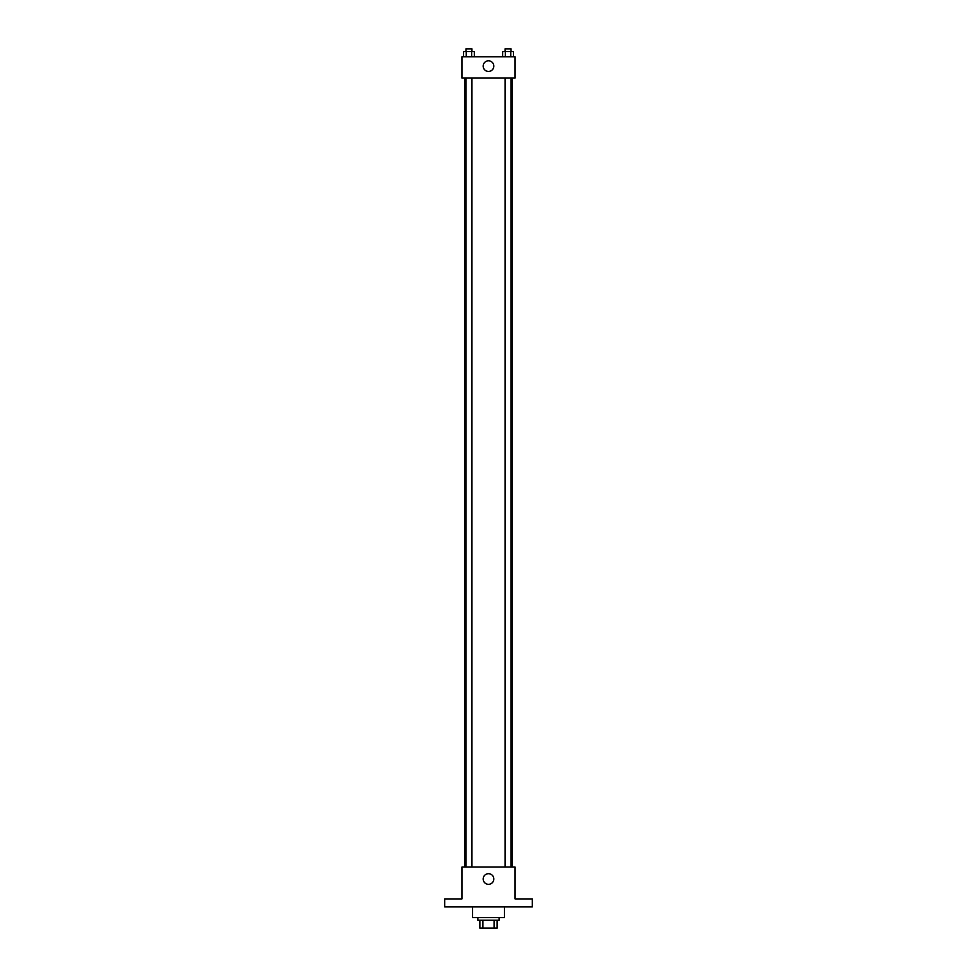 <?xml version="1.0" encoding="UTF-8"?>
<svg xmlns="http://www.w3.org/2000/svg" width="977" height="977" viewBox="0 0 977 977"><rect width="100%" height="100%" fill="white"/><g stroke="black" fill="none" stroke-linecap="round" stroke-linejoin="round"><path stroke-width="1.47" d="M494.093 920.175L494.093 928.15L479.866 928.15L479.866 920.175M494.093 928.15L497.134 928.15L497.134 920.175L497.134 928.15M499.125 917.525L499.125 920.175L477.875 920.175L477.875 917.525M482.907 920.175L482.907 928.15M472.563 906.9L472.563 917.525L504.437 917.525L504.437 906.9M532.331 906.9L444.669 906.9L444.669 898.925L461.938 898.925L461.938 867.051L515.062 867.051L515.062 898.925L532.331 898.925L532.331 906.9M493.812 879.007A5.312 5.312 0 0 1 485.838 883.611A5.312 5.312 0 0 1 485.838 874.403A5.312 5.312 0 0 1 493.812 879.007M512.412 78.075L512.412 867.051M505.06 867.051L505.06 78.075M471.94 78.075L471.94 867.051M515.062 78.075L461.938 78.075L461.938 56.825L515.062 56.825L515.062 78.075M493.812 66.118A5.312 5.312 0 0 1 485.838 70.723A5.312 5.312 0 0 1 485.838 61.514A5.312 5.312 0 0 1 493.812 66.118M513.426 56.825L513.426 51.512L502.679 51.512L502.679 56.825M510.739 51.512L510.739 56.825M505.365 51.512L505.365 56.825M505.06 51.512L505.06 48.85L511.032 48.85L511.032 51.512M474.321 56.825L474.321 51.512L463.574 51.512L463.574 56.825M471.635 51.512L471.635 56.825M466.261 51.512L466.261 56.825M465.968 51.512L465.968 48.85L471.94 48.85L471.94 51.512M464.588 78.075L464.588 867.051M511.032 867.051L511.032 78.075M465.968 78.075L465.968 867.051"/></g></svg>
